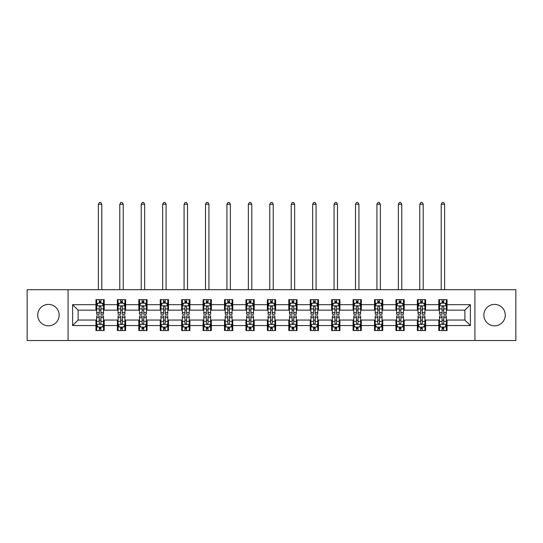 <?xml version="1.0" encoding="UTF-8"?>
<svg xmlns="http://www.w3.org/2000/svg" width="543" height="543" viewBox="0 0 543 543"><rect width="100%" height="100%" fill="white"/><g stroke="black" fill="none" stroke-linecap="round" stroke-linejoin="round"><path stroke-width="0.81" d="M494.558 304.399A10.711 10.711 0 0 0 483.847 315.11A10.711 10.711 0 0 0 494.558 325.82A10.711 10.711 0 0 0 505.275 315.11A10.711 10.711 0 0 0 494.558 304.399M48.442 304.399A10.711 10.711 0 0 0 37.725 315.11A10.711 10.711 0 0 0 48.442 325.82A10.711 10.711 0 0 0 59.153 315.11A10.711 10.711 0 0 0 48.442 304.399M474.921 340.522L515.85 340.522L515.85 289.697L474.921 289.697L474.921 340.522L68.079 340.522L68.079 289.697L27.15 289.697L27.15 340.522L68.079 340.522M474.921 289.697L68.079 289.697M447.038 304.671L447.038 299.655L438.798 299.655L438.798 304.671L425.61 304.671L425.61 299.655L417.37 299.655L417.37 304.671L404.182 304.671L404.182 299.655L395.942 299.655L395.942 304.671L382.754 304.671L382.754 299.655L374.514 299.655L374.514 304.671L361.326 304.671L361.326 299.655L353.086 299.655L353.086 304.671L339.904 304.671L339.904 299.655L331.658 299.655L331.658 304.671L318.476 304.671L318.476 299.655L310.236 299.655L310.236 304.671L297.048 304.671L297.048 299.655L288.808 299.655L288.808 304.671L275.62 304.671L275.62 299.655L267.38 299.655L267.38 304.671L254.192 304.671L254.192 299.655L245.952 299.655L245.952 304.671L232.764 304.671L232.764 299.655L224.524 299.655L224.524 304.671L211.342 304.671L211.342 299.655L203.096 299.655L203.096 304.671L189.914 304.671L189.914 299.655L181.674 299.655L181.674 304.671L168.486 304.671L168.486 299.655L160.246 299.655L160.246 304.671L147.058 304.671L147.058 299.655L138.818 299.655L138.818 304.671L125.63 304.671L125.63 299.655L117.39 299.655L117.39 304.671L104.202 304.671L104.202 299.655L95.962 299.655L95.962 304.671L72.613 304.671L72.613 325.549L78.111 320.051L95.962 320.051L95.962 330.565L104.202 330.565L104.202 320.051L117.39 320.051L117.39 330.565L125.63 330.565L125.63 320.051L138.818 320.051L138.818 330.565L147.058 330.565L147.058 320.051L160.246 320.051L160.246 330.565L168.486 330.565L168.486 320.051L181.674 320.051L181.674 330.565L189.914 330.565L189.914 320.051L203.096 320.051L203.096 330.565L211.342 330.565L211.342 320.051L224.524 320.051L224.524 330.565L232.764 330.565L232.764 320.051L245.952 320.051L245.952 330.565L254.192 330.565L254.192 320.051L267.38 320.051L267.38 330.565L275.62 330.565L275.62 320.051L288.808 320.051L288.808 330.565L297.048 330.565L297.048 320.051L310.236 320.051L310.236 330.565L318.476 330.565L318.476 320.051L331.658 320.051L331.658 330.565L339.904 330.565L339.904 320.051L353.086 320.051L353.086 330.565L361.326 330.565L361.326 320.051L374.514 320.051L374.514 330.565L382.754 330.565L382.754 320.051L395.942 320.051L395.942 330.565L404.182 330.565L404.182 320.051L417.37 320.051L417.37 330.565L425.61 330.565L425.61 320.051L438.798 320.051L438.798 330.565L447.038 330.565L447.038 320.051L464.889 320.051L464.889 310.162L447.038 310.162L447.038 304.671L470.387 304.671L470.387 325.549L447.038 325.549M438.798 325.549L425.61 325.549M417.37 325.549L404.182 325.549M395.942 325.549L382.754 325.549M374.514 325.549L361.326 325.549M353.086 325.549L339.904 325.549M331.658 325.549L318.476 325.549M310.236 325.549L297.048 325.549M288.808 325.549L275.62 325.549M267.38 325.549L254.192 325.549M245.952 325.549L232.764 325.549M224.524 325.549L211.342 325.549M203.096 325.549L189.914 325.549M181.674 325.549L168.486 325.549M160.246 325.549L147.058 325.549M138.818 325.549L125.63 325.549M117.39 325.549L104.202 325.549M95.962 325.549L72.613 325.549M438.798 304.671L438.798 310.162L425.61 310.162L425.61 304.671M417.37 304.671L417.37 310.162L404.182 310.162L404.182 304.671M395.942 304.671L395.942 310.162L382.754 310.162L382.754 304.671M374.514 304.671L374.514 310.162L361.326 310.162L361.326 304.671M353.086 304.671L353.086 310.162L339.904 310.162L339.904 304.671M331.658 304.671L331.658 310.162L318.476 310.162L318.476 304.671M310.236 304.671L310.236 310.162L297.048 310.162L297.048 304.671M288.808 304.671L288.808 310.162L275.62 310.162L275.62 304.671M267.38 304.671L267.38 310.162L254.192 310.162L254.192 304.671M245.952 304.671L245.952 310.162L232.764 310.162L232.764 304.671M224.524 304.671L224.524 310.162L211.342 310.162L211.342 304.671M203.096 304.671L203.096 310.162L189.914 310.162L189.914 304.671M181.674 304.671L181.674 310.162L168.486 310.162L168.486 304.671M160.246 304.671L160.246 310.162L147.058 310.162L147.058 304.671M138.818 304.671L138.818 310.162L125.63 310.162L125.63 304.671M117.39 304.671L117.39 310.162L104.202 310.162L104.202 304.671M95.962 304.671L95.962 310.162L78.111 310.162L72.613 304.671M78.111 310.162L78.111 320.051M470.387 325.549L464.889 320.051M464.889 310.162L470.387 304.671M95.962 303.089L96.647 303.089M99.26 303.089L100.91 303.089M103.516 303.089L104.202 303.089M95.962 310.026L96.647 310.026M99.26 310.026L100.91 310.026M103.516 310.026L104.202 310.026M95.962 320.194L96.647 320.194M99.26 320.194L100.91 320.194M103.516 320.194L104.202 320.194M95.962 327.13L96.647 327.13M99.26 327.13L100.91 327.13M103.516 327.13L104.202 327.13M117.39 320.194L118.075 320.194M120.689 320.194L122.338 320.194M124.944 320.194L125.63 320.194M117.39 327.13L118.075 327.13M120.689 327.13L122.338 327.13M124.944 327.13L125.63 327.13M117.39 303.089L118.075 303.089M120.689 303.089L122.338 303.089M124.944 303.089L125.63 303.089M117.39 310.026L118.075 310.026M120.689 310.026L122.338 310.026M124.944 310.026L125.63 310.026M138.818 320.194L139.503 320.194M142.117 320.194L143.759 320.194M146.372 320.194L147.058 320.194M138.818 327.13L139.503 327.13M142.117 327.13L143.759 327.13M146.372 327.13L147.058 327.13M138.818 303.089L139.503 303.089M142.117 303.089L143.759 303.089M146.372 303.089L147.058 303.089M138.818 310.026L139.503 310.026M142.117 310.026L143.759 310.026M146.372 310.026L147.058 310.026M160.246 320.194L160.932 320.194M163.538 320.194L165.187 320.194M167.801 320.194L168.486 320.194M160.246 327.13L160.932 327.13M163.538 327.13L165.187 327.13M167.801 327.13L168.486 327.13M160.246 303.089L160.932 303.089M163.538 303.089L165.187 303.089M167.801 303.089L168.486 303.089M160.246 310.026L160.932 310.026M163.538 310.026L165.187 310.026M167.801 310.026L168.486 310.026M181.674 320.194L182.36 320.194M184.966 320.194L186.616 320.194M189.229 320.194L189.914 320.194M181.674 327.13L182.36 327.13M184.966 327.13L186.616 327.13M189.229 327.13L189.914 327.13M181.674 303.089L182.36 303.089M184.966 303.089L186.616 303.089M189.229 303.089L189.914 303.089M181.674 310.026L182.36 310.026M184.966 310.026L186.616 310.026M189.229 310.026L189.914 310.026M203.096 320.194L203.788 320.194M206.394 320.194L208.044 320.194M210.65 320.194L211.342 320.194M203.096 327.13L203.788 327.13M206.394 327.13L208.044 327.13M210.65 327.13L211.342 327.13M203.096 303.089L203.788 303.089M206.394 303.089L208.044 303.089M210.65 303.089L211.342 303.089M203.096 310.026L203.788 310.026M206.394 310.026L208.044 310.026M210.65 310.026L211.342 310.026M224.524 320.194L225.209 320.194M227.822 320.194L229.472 320.194M232.078 320.194L232.764 320.194M224.524 327.13L225.209 327.13M227.822 327.13L229.472 327.13M232.078 327.13L232.764 327.13M224.524 303.089L225.209 303.089M227.822 303.089L229.472 303.089M232.078 303.089L232.764 303.089M224.524 310.026L225.209 310.026M227.822 310.026L229.472 310.026M232.078 310.026L232.764 310.026M245.952 320.194L246.637 320.194M249.251 320.194L250.9 320.194M253.506 320.194L254.192 320.194M245.952 327.13L246.637 327.13M249.251 327.13L250.9 327.13M253.506 327.13L254.192 327.13M245.952 303.089L246.637 303.089M249.251 303.089L250.9 303.089M253.506 303.089L254.192 303.089M245.952 310.026L246.637 310.026M249.251 310.026L250.9 310.026M253.506 310.026L254.192 310.026M267.38 320.194L268.066 320.194M270.679 320.194L272.321 320.194M274.934 320.194L275.62 320.194M267.38 327.13L268.066 327.13M270.679 327.13L272.321 327.13M274.934 327.13L275.62 327.13M267.38 303.089L268.066 303.089M270.679 303.089L272.321 303.089M274.934 303.089L275.62 303.089M267.38 310.026L268.066 310.026M270.679 310.026L272.321 310.026M274.934 310.026L275.62 310.026M288.808 320.194L289.494 320.194M292.1 320.194L293.749 320.194M296.363 320.194L297.048 320.194M288.808 327.13L289.494 327.13M292.1 327.13L293.749 327.13M296.363 327.13L297.048 327.13M288.808 303.089L289.494 303.089M292.1 303.089L293.749 303.089M296.363 303.089L297.048 303.089M288.808 310.026L289.494 310.026M292.1 310.026L293.749 310.026M296.363 310.026L297.048 310.026M310.236 320.194L310.922 320.194M313.528 320.194L315.178 320.194M317.791 320.194L318.476 320.194M310.236 327.13L310.922 327.13M313.528 327.13L315.178 327.13M317.791 327.13L318.476 327.13M310.236 303.089L310.922 303.089M313.528 303.089L315.178 303.089M317.791 303.089L318.476 303.089M310.236 310.026L310.922 310.026M313.528 310.026L315.178 310.026M317.791 310.026L318.476 310.026M331.658 320.194L332.35 320.194M334.956 320.194L336.606 320.194M339.212 320.194L339.904 320.194M331.658 327.13L332.35 327.13M334.956 327.13L336.606 327.13M339.212 327.13L339.904 327.13M331.658 303.089L332.35 303.089M334.956 303.089L336.606 303.089M339.212 303.089L339.904 303.089M331.658 310.026L332.35 310.026M334.956 310.026L336.606 310.026M339.212 310.026L339.904 310.026M353.086 320.194L353.771 320.194M356.384 320.194L358.034 320.194M360.64 320.194L361.326 320.194M353.086 327.13L353.771 327.13M356.384 327.13L358.034 327.13M360.64 327.13L361.326 327.13M353.086 303.089L353.771 303.089M356.384 303.089L358.034 303.089M360.64 303.089L361.326 303.089M353.086 310.026L353.771 310.026M356.384 310.026L358.034 310.026M360.64 310.026L361.326 310.026M374.514 320.194L375.199 320.194M377.813 320.194L379.462 320.194M382.068 320.194L382.754 320.194M374.514 327.13L375.199 327.13M377.813 327.13L379.462 327.13M382.068 327.13L382.754 327.13M374.514 303.089L375.199 303.089M377.813 303.089L379.462 303.089M382.068 303.089L382.754 303.089M374.514 310.026L375.199 310.026M377.813 310.026L379.462 310.026M382.068 310.026L382.754 310.026M395.942 320.194L396.628 320.194M399.241 320.194L400.883 320.194M403.497 320.194L404.182 320.194M395.942 327.13L396.628 327.13M399.241 327.13L400.883 327.13M403.497 327.13L404.182 327.13M395.942 303.089L396.628 303.089M399.241 303.089L400.883 303.089M403.497 303.089L404.182 303.089M395.942 310.026L396.628 310.026M399.241 310.026L400.883 310.026M403.497 310.026L404.182 310.026M417.37 320.194L418.056 320.194M420.662 320.194L422.311 320.194M424.925 320.194L425.61 320.194M417.37 327.13L418.056 327.13M420.662 327.13L422.311 327.13M424.925 327.13L425.61 327.13M417.37 303.089L418.056 303.089M420.662 303.089L422.311 303.089M424.925 303.089L425.61 303.089M417.37 310.026L418.056 310.026M420.662 310.026L422.311 310.026M424.925 310.026L425.61 310.026M438.798 320.194L439.484 320.194M442.09 320.194L443.74 320.194M446.353 320.194L447.038 320.194M438.798 327.13L439.484 327.13M442.09 327.13L443.74 327.13M446.353 327.13L447.038 327.13M438.798 303.089L439.484 303.089M442.09 303.089L443.74 303.089M446.353 303.089L447.038 303.089M438.798 310.026L439.484 310.026M442.09 310.026L443.74 310.026M446.353 310.026L447.038 310.026M100.91 301.44L99.26 301.44M103.516 312.564L100.91 312.564L100.91 314.288L103.516 314.288L103.516 305.906L102.145 303.157L98.025 303.157L96.647 305.906L96.647 314.288L99.26 314.288L99.26 312.564L96.647 312.564M96.647 305.906L96.647 299.655M103.516 305.906L103.516 299.655M99.26 303.157L99.26 299.655M100.91 299.655L100.91 303.157M100.91 312.564L100.91 306.938C100.36 305.879 99.81 305.879 99.26 306.938L99.26 312.564M101.799 289.697L101.799 204.263L98.364 204.263L98.364 289.697M98.364 204.263L99.396 202.478L100.774 202.478L101.799 204.263M99.26 328.773L100.91 328.773M96.647 317.655L99.26 317.655L99.26 315.931L96.647 315.931L96.647 324.314L98.025 327.056L102.145 327.056L103.516 324.314L103.516 315.931L100.91 315.931L100.91 317.655L103.516 317.655M103.516 324.314L103.516 330.565M96.647 324.314L96.647 330.565M100.91 327.056L100.91 330.565M99.26 330.565L99.26 327.056M99.26 317.655L99.26 323.282C99.81 324.341 100.36 324.341 100.91 323.282L100.91 317.655M122.338 301.44L120.689 301.44M124.944 312.564L122.338 312.564L122.338 314.288L124.944 314.288L124.944 305.906L123.573 303.157L119.453 303.157L118.075 305.906L118.075 314.288L120.689 314.288L120.689 312.564L118.075 312.564M118.075 305.906L118.075 299.655M124.944 305.906L124.944 299.655M120.689 303.157L120.689 299.655M122.338 299.655L122.338 303.157M122.338 312.564L122.338 306.938C121.788 305.879 121.238 305.879 120.689 306.938L120.689 312.564M123.227 289.697L123.227 204.263L119.793 204.263L119.793 289.697M119.793 204.263L120.824 202.478L122.195 202.478L123.227 204.263M143.759 301.44L142.117 301.44M146.372 312.564L143.759 312.564L143.759 314.288L146.372 314.288L146.372 305.906L145.001 303.157L140.875 303.157L139.503 305.906L139.503 314.288L142.117 314.288L142.117 312.564L139.503 312.564M139.503 305.906L139.503 299.655M146.372 305.906L146.372 299.655M142.117 303.157L142.117 299.655M143.759 299.655L143.759 303.157M143.759 312.564L143.759 306.938C143.216 305.879 142.666 305.879 142.117 306.938L142.117 312.564M144.655 289.697L144.655 204.263L141.221 204.263L141.221 289.697M141.221 204.263L142.252 202.478L143.623 202.478L144.655 204.263M120.689 328.773L122.338 328.773M118.075 317.655L120.689 317.655L120.689 315.931L118.075 315.931L118.075 324.314L119.453 327.056L123.573 327.056L124.944 324.314L124.944 315.931L122.338 315.931L122.338 317.655L124.944 317.655M124.944 324.314L124.944 330.565M118.075 324.314L118.075 330.565M122.338 327.056L122.338 330.565M120.689 330.565L120.689 327.056M120.689 317.655L120.689 323.282C121.238 324.341 121.788 324.341 122.338 323.282L122.338 317.655M142.117 328.773L143.759 328.773M139.503 317.655L142.117 317.655L142.117 315.931L139.503 315.931L139.503 324.314L140.875 327.056L145.001 327.056L146.372 324.314L146.372 315.931L143.759 315.931L143.759 317.655L146.372 317.655M146.372 324.314L146.372 330.565M139.503 324.314L139.503 330.565M143.759 327.056L143.759 330.565M142.117 330.565L142.117 327.056M142.117 317.655L142.117 323.282C142.66 324.341 143.209 324.341 143.759 323.282L143.759 317.655M165.187 301.44L163.538 301.44M167.801 312.564L165.187 312.564L165.187 314.288L167.801 314.288L167.801 305.906L166.423 303.157L162.303 303.157L160.932 305.906L160.932 314.288L163.538 314.288L163.538 312.564L160.932 312.564M160.932 305.906L160.932 299.655M167.801 305.906L167.801 299.655M163.538 303.157L163.538 299.655M165.187 299.655L165.187 303.157M165.187 312.564L165.187 306.938C164.638 305.879 164.088 305.879 163.538 306.938L163.538 312.564M166.083 289.697L166.083 204.263L162.649 204.263L162.649 289.697M162.649 204.263L163.681 202.478L165.052 202.478L166.083 204.263M186.616 301.44L184.966 301.44M189.229 312.564L186.616 312.564L186.616 314.288L189.229 314.288L189.229 305.906L187.851 303.157L183.731 303.157L182.36 305.906L182.36 314.288L184.966 314.288L184.966 312.564L182.36 312.564M182.36 305.906L182.36 299.655M189.229 305.906L189.229 299.655M184.966 303.157L184.966 299.655M186.616 299.655L186.616 303.157M186.616 312.564L186.616 306.938C186.066 305.879 185.516 305.879 184.966 306.938L184.966 312.564M187.511 289.697L187.511 204.263L184.077 204.263L184.077 289.697M184.077 204.263L185.109 202.478L186.48 202.478L187.511 204.263M208.044 301.44L206.394 301.44M210.65 312.564L208.044 312.564L208.044 314.288L210.65 314.288L210.65 305.906L209.279 303.157L205.159 303.157L203.788 305.906L203.788 314.288L206.394 314.288L206.394 312.564L203.788 312.564M203.788 305.906L203.788 299.655M210.65 305.906L210.65 299.655M206.394 303.157L206.394 299.655M208.044 299.655L208.044 303.157M208.044 312.564L208.044 306.938C207.494 305.879 206.944 305.879 206.394 306.938L206.394 312.564M208.933 289.697L208.933 204.263L205.505 204.263L205.505 289.697M205.505 204.263L206.53 202.478L207.908 202.478L208.933 204.263M163.538 328.773L165.187 328.773M160.932 317.655L163.538 317.655L163.538 315.931L160.932 315.931L160.932 324.314L162.303 327.056L166.423 327.056L167.801 324.314L167.801 315.931L165.187 315.931L165.187 317.655L167.801 317.655M167.801 324.314L167.801 330.565M160.932 324.314L160.932 330.565M165.187 327.056L165.187 330.565M163.538 330.565L163.538 327.056M163.538 317.655L163.538 323.282C164.088 324.341 164.638 324.341 165.187 323.282L165.187 317.655M184.966 328.773L186.616 328.773M182.36 317.655L184.966 317.655L184.966 315.931L182.36 315.931L182.36 324.314L183.731 327.056L187.851 327.056L189.229 324.314L189.229 315.931L186.616 315.931L186.616 317.655L189.229 317.655M189.229 324.314L189.229 330.565M182.36 324.314L182.36 330.565M186.616 327.056L186.616 330.565M184.966 330.565L184.966 327.056M184.966 317.655L184.966 323.282C185.516 324.341 186.066 324.341 186.616 323.282L186.616 317.655M206.394 328.773L208.044 328.773M203.788 317.655L206.394 317.655L206.394 315.931L203.788 315.931L203.788 324.314L205.159 327.056L209.279 327.056L210.65 324.314L210.65 315.931L208.044 315.931L208.044 317.655L210.65 317.655M210.65 324.314L210.65 330.565M203.788 324.314L203.788 330.565M208.044 327.056L208.044 330.565M206.394 330.565L206.394 327.056M206.394 317.655L206.394 323.282C206.944 324.341 207.494 324.341 208.044 323.282L208.044 317.655M229.472 301.44L227.822 301.44M232.078 312.564L229.472 312.564L229.472 314.288L232.078 314.288L232.078 305.906L230.707 303.157L226.587 303.157L225.209 305.906L225.209 314.288L227.822 314.288L227.822 312.564L225.209 312.564M225.209 305.906L225.209 299.655M232.078 305.906L232.078 299.655M227.822 303.157L227.822 299.655M229.472 299.655L229.472 303.157M229.472 312.564L229.472 306.938C228.922 305.879 228.372 305.879 227.822 306.938L227.822 312.564M230.361 289.697L230.361 204.263L226.926 204.263L226.926 289.697M226.926 204.263L227.958 202.478L229.336 202.478L230.361 204.263M227.822 328.773L229.472 328.773M225.209 317.655L227.822 317.655L227.822 315.931L225.209 315.931L225.209 324.314L226.587 327.056L230.707 327.056L232.078 324.314L232.078 315.931L229.472 315.931L229.472 317.655L232.078 317.655M232.078 324.314L232.078 330.565M225.209 324.314L225.209 330.565M229.472 327.056L229.472 330.565M227.822 330.565L227.822 327.056M227.822 317.655L227.822 323.282C228.372 324.341 228.922 324.341 229.472 323.282L229.472 317.655M250.9 301.44L249.251 301.44M253.506 312.564L250.9 312.564L250.9 314.288L253.506 314.288L253.506 305.906L252.135 303.157L248.015 303.157L246.637 305.906L246.637 314.288L249.251 314.288L249.251 312.564L246.637 312.564M246.637 305.906L246.637 299.655M253.506 305.906L253.506 299.655M249.251 303.157L249.251 299.655M250.9 299.655L250.9 303.157M250.9 312.564L250.9 306.938C250.35 305.879 249.8 305.879 249.251 306.938L249.251 312.564M251.789 289.697L251.789 204.263L248.355 204.263L248.355 289.697M248.355 204.263L249.386 202.478L250.757 202.478L251.789 204.263M249.251 328.773L250.9 328.773M246.637 317.655L249.251 317.655L249.251 315.931L246.637 315.931L246.637 324.314L248.015 327.056L252.135 327.056L253.506 324.314L253.506 315.931L250.9 315.931L250.9 317.655L253.506 317.655M253.506 324.314L253.506 330.565M246.637 324.314L246.637 330.565M250.9 327.056L250.9 330.565M249.251 330.565L249.251 327.056M249.251 317.655L249.251 323.282C249.8 324.341 250.35 324.341 250.9 323.282L250.9 317.655M272.321 301.44L270.679 301.44M274.934 312.564L272.321 312.564L272.321 314.288L274.934 314.288L274.934 305.906L273.563 303.157L269.437 303.157L268.066 305.906L268.066 314.288L270.679 314.288L270.679 312.564L268.066 312.564M268.066 305.906L268.066 299.655M274.934 305.906L274.934 299.655M270.679 303.157L270.679 299.655M272.321 299.655L272.321 303.157M272.321 312.564L272.321 306.938C271.778 305.879 271.228 305.879 270.679 306.938L270.679 312.564M273.217 289.697L273.217 204.263L269.783 204.263L269.783 289.697M269.783 204.263L270.814 202.478L272.186 202.478L273.217 204.263M270.679 328.773L272.321 328.773M268.066 317.655L270.679 317.655L270.679 315.931L268.066 315.931L268.066 324.314L269.437 327.056L273.563 327.056L274.934 324.314L274.934 315.931L272.321 315.931L272.321 317.655L274.934 317.655M274.934 324.314L274.934 330.565M268.066 324.314L268.066 330.565M272.321 327.056L272.321 330.565M270.679 330.565L270.679 327.056M270.679 317.655L270.679 323.282C271.222 324.341 271.771 324.341 272.321 323.282L272.321 317.655M293.749 301.44L292.1 301.44M296.363 312.564L293.749 312.564L293.749 314.288L296.363 314.288L296.363 305.906L294.985 303.157L290.865 303.157L289.494 305.906L289.494 314.288L292.1 314.288L292.1 312.564L289.494 312.564M289.494 305.906L289.494 299.655M296.363 305.906L296.363 299.655M292.1 303.157L292.1 299.655M293.749 299.655L293.749 303.157M293.749 312.564L293.749 306.938C293.2 305.879 292.65 305.879 292.1 306.938L292.1 312.564M294.645 289.697L294.645 204.263L291.211 204.263L291.211 289.697M291.211 204.263L292.243 202.478L293.614 202.478L294.645 204.263M292.1 328.773L293.749 328.773M289.494 317.655L292.1 317.655L292.1 315.931L289.494 315.931L289.494 324.314L290.865 327.056L294.985 327.056L296.363 324.314L296.363 315.931L293.749 315.931L293.749 317.655L296.363 317.655M296.363 324.314L296.363 330.565M289.494 324.314L289.494 330.565M293.749 327.056L293.749 330.565M292.1 330.565L292.1 327.056M292.1 317.655L292.1 323.282C292.65 324.341 293.2 324.341 293.749 323.282L293.749 317.655M315.178 301.44L313.528 301.44M317.791 312.564L315.178 312.564L315.178 314.288L317.791 314.288L317.791 305.906L316.413 303.157L312.293 303.157L310.922 305.906L310.922 314.288L313.528 314.288L313.528 312.564L310.922 312.564M310.922 305.906L310.922 299.655M317.791 305.906L317.791 299.655M313.528 303.157L313.528 299.655M315.178 299.655L315.178 303.157M315.178 312.564L315.178 306.938C314.628 305.879 314.078 305.879 313.528 306.938L313.528 312.564M316.074 289.697L316.074 204.263L312.639 204.263L312.639 289.697M312.639 204.263L313.664 202.478L315.042 202.478L316.074 204.263M313.528 328.773L315.178 328.773M310.922 317.655L313.528 317.655L313.528 315.931L310.922 315.931L310.922 324.314L312.293 327.056L316.413 327.056L317.791 324.314L317.791 315.931L315.178 315.931L315.178 317.655L317.791 317.655M317.791 324.314L317.791 330.565M310.922 324.314L310.922 330.565M315.178 327.056L315.178 330.565M313.528 330.565L313.528 327.056M313.528 317.655L313.528 323.282C314.078 324.341 314.628 324.341 315.178 323.282L315.178 317.655M336.606 301.44L334.956 301.44M339.212 312.564L336.606 312.564L336.606 314.288L339.212 314.288L339.212 305.906L337.841 303.157L333.721 303.157L332.35 305.906L332.35 314.288L334.956 314.288L334.956 312.564L332.35 312.564M332.35 305.906L332.35 299.655M339.212 305.906L339.212 299.655M334.956 303.157L334.956 299.655M336.606 299.655L336.606 303.157M336.606 312.564L336.606 306.938C336.056 305.879 335.506 305.879 334.956 306.938L334.956 312.564M337.495 289.697L337.495 204.263L334.067 204.263L334.067 289.697M334.067 204.263L335.092 202.478L336.47 202.478L337.495 204.263M334.956 328.773L336.606 328.773M332.35 317.655L334.956 317.655L334.956 315.931L332.35 315.931L332.35 324.314L333.721 327.056L337.841 327.056L339.212 324.314L339.212 315.931L336.606 315.931L336.606 317.655L339.212 317.655M339.212 324.314L339.212 330.565M332.35 324.314L332.35 330.565M336.606 327.056L336.606 330.565M334.956 330.565L334.956 327.056M334.956 317.655L334.956 323.282C335.506 324.341 336.056 324.341 336.606 323.282L336.606 317.655M358.034 301.44L356.384 301.44M360.64 312.564L358.034 312.564L358.034 314.288L360.64 314.288L360.64 305.906L359.269 303.157L355.149 303.157L353.771 305.906L353.771 314.288L356.384 314.288L356.384 312.564L353.771 312.564M353.771 305.906L353.771 299.655M360.64 305.906L360.64 299.655M356.384 303.157L356.384 299.655M358.034 299.655L358.034 303.157M358.034 312.564L358.034 306.938C357.484 305.879 356.934 305.879 356.384 306.938L356.384 312.564M358.923 289.697L358.923 204.263L355.489 204.263L355.489 289.697M355.489 204.263L356.52 202.478L357.891 202.478L358.923 204.263M356.384 328.773L358.034 328.773M353.771 317.655L356.384 317.655L356.384 315.931L353.771 315.931L353.771 324.314L355.149 327.056L359.269 327.056L360.64 324.314L360.64 315.931L358.034 315.931L358.034 317.655L360.64 317.655M360.64 324.314L360.64 330.565M353.771 324.314L353.771 330.565M358.034 327.056L358.034 330.565M356.384 330.565L356.384 327.056M356.384 317.655L356.384 323.282C356.934 324.341 357.484 324.341 358.034 323.282L358.034 317.655M379.462 301.44L377.813 301.44M382.068 312.564L379.462 312.564L379.462 314.288L382.068 314.288L382.068 305.906L380.697 303.157L376.577 303.157L375.199 305.906L375.199 314.288L377.813 314.288L377.813 312.564L375.199 312.564M375.199 305.906L375.199 299.655M382.068 305.906L382.068 299.655M377.813 303.157L377.813 299.655M379.462 299.655L379.462 303.157M379.462 312.564L379.462 306.938C378.912 305.879 378.362 305.879 377.813 306.938L377.813 312.564M380.351 289.697L380.351 204.263L376.917 204.263L376.917 289.697M376.917 204.263L377.948 202.478L379.319 202.478L380.351 204.263M377.813 328.773L379.462 328.773M375.199 317.655L377.813 317.655L377.813 315.931L375.199 315.931L375.199 324.314L376.577 327.056L380.697 327.056L382.068 324.314L382.068 315.931L379.462 315.931L379.462 317.655L382.068 317.655M382.068 324.314L382.068 330.565M375.199 324.314L375.199 330.565M379.462 327.056L379.462 330.565M377.813 330.565L377.813 327.056M377.813 317.655L377.813 323.282C378.362 324.341 378.912 324.341 379.462 323.282L379.462 317.655M400.883 301.44L399.241 301.44M403.497 312.564L400.883 312.564L400.883 314.288L403.497 314.288L403.497 305.906L402.125 303.157L397.999 303.157L396.628 305.906L396.628 314.288L399.241 314.288L399.241 312.564L396.628 312.564M396.628 305.906L396.628 299.655M403.497 305.906L403.497 299.655M399.241 303.157L399.241 299.655M400.883 299.655L400.883 303.157M400.883 312.564L400.883 306.938C400.34 305.879 399.791 305.879 399.241 306.938L399.241 312.564M401.779 289.697L401.779 204.263L398.345 204.263L398.345 289.697M398.345 204.263L399.376 202.478L400.748 202.478L401.779 204.263M399.241 328.773L400.883 328.773M396.628 317.655L399.241 317.655L399.241 315.931L396.628 315.931L396.628 324.314L397.999 327.056L402.125 327.056L403.497 324.314L403.497 315.931L400.883 315.931L400.883 317.655L403.497 317.655M403.497 324.314L403.497 330.565M396.628 324.314L396.628 330.565M400.883 327.056L400.883 330.565M399.241 330.565L399.241 327.056M399.241 317.655L399.241 323.282C399.784 324.341 400.334 324.341 400.883 323.282L400.883 317.655M422.311 301.44L420.662 301.44M424.925 312.564L422.311 312.564L422.311 314.288L424.925 314.288L424.925 305.906L423.547 303.157L419.427 303.157L418.056 305.906L418.056 314.288L420.662 314.288L420.662 312.564L418.056 312.564M418.056 305.906L418.056 299.655M424.925 305.906L424.925 299.655M420.662 303.157L420.662 299.655M422.311 299.655L422.311 303.157M422.311 312.564L422.311 306.938C421.762 305.879 421.212 305.879 420.662 306.938L420.662 312.564M423.207 289.697L423.207 204.263L419.773 204.263L419.773 289.697M419.773 204.263L420.805 202.478L422.176 202.478L423.207 204.263M420.662 328.773L422.311 328.773M418.056 317.655L420.662 317.655L420.662 315.931L418.056 315.931L418.056 324.314L419.427 327.056L423.547 327.056L424.925 324.314L424.925 315.931L422.311 315.931L422.311 317.655L424.925 317.655M424.925 324.314L424.925 330.565M418.056 324.314L418.056 330.565M422.311 327.056L422.311 330.565M420.662 330.565L420.662 327.056M420.662 317.655L420.662 323.282C421.212 324.341 421.762 324.341 422.311 323.282L422.311 317.655M443.74 301.44L442.09 301.44M446.353 312.564L443.74 312.564L443.74 314.288L446.353 314.288L446.353 305.906L444.975 303.157L440.855 303.157L439.484 305.906L439.484 314.288L442.09 314.288L442.09 312.564L439.484 312.564M439.484 305.906L439.484 299.655M446.353 305.906L446.353 299.655M442.09 303.157L442.09 299.655M443.74 299.655L443.74 303.157M443.74 312.564L443.74 306.938C443.19 305.879 442.64 305.879 442.09 306.938L442.09 312.564M444.636 289.697L444.636 204.263L441.201 204.263L441.201 289.697M441.201 204.263L442.226 202.478L443.604 202.478L444.636 204.263M442.09 328.773L443.74 328.773M439.484 317.655L442.09 317.655L442.09 315.931L439.484 315.931L439.484 324.314L440.855 327.056L444.975 327.056L446.353 324.314L446.353 315.931L443.74 315.931L443.74 317.655L446.353 317.655M446.353 324.314L446.353 330.565M439.484 324.314L439.484 330.565M443.74 327.056L443.74 330.565M442.09 330.565L442.09 327.056M442.09 317.655L442.09 323.282C442.64 324.341 443.19 324.341 443.74 323.282L443.74 317.655M103.482 305.838L96.688 305.838M96.647 303.327L97.944 303.327M102.227 303.327L103.516 303.327M99.26 308.879L96.647 308.879M103.516 308.879L100.91 308.879M100.91 302.315L99.26 302.315M96.688 324.381L103.482 324.381M103.516 326.893L102.227 326.893M97.944 326.893L96.647 326.893M100.91 321.341L103.516 321.341M96.647 321.341L99.26 321.341M99.26 327.904L100.91 327.904M124.91 305.838L118.109 305.838M118.075 303.327L119.372 303.327M123.655 303.327L124.944 303.327M120.689 308.879L118.075 308.879M124.944 308.879L122.338 308.879M122.338 302.315L120.689 302.315M146.338 305.838L139.537 305.838M139.503 303.327L140.793 303.327M145.083 303.327L146.372 303.327M142.117 308.879L139.503 308.879M146.372 308.879L143.759 308.879M143.759 302.315L142.117 302.315M118.109 324.381L124.91 324.381M124.944 326.893L123.655 326.893M119.372 326.893L118.075 326.893M122.338 321.341L124.944 321.341M118.075 321.341L120.689 321.341M120.689 327.904L122.338 327.904M139.537 324.381L146.338 324.381M146.372 326.893L145.083 326.893M140.793 326.893L139.503 326.893M143.759 321.341L146.372 321.341M139.503 321.341L142.117 321.341M142.117 327.904L143.759 327.904M167.767 305.838L160.966 305.838M160.932 303.327L162.221 303.327M166.511 303.327L167.801 303.327M163.538 308.879L160.932 308.879M167.801 308.879L165.187 308.879M165.187 302.315L163.538 302.315M189.195 305.838L182.394 305.838M182.36 303.327L183.649 303.327M187.932 303.327L189.229 303.327M184.966 308.879L182.36 308.879M189.229 308.879L186.616 308.879M186.616 302.315L184.966 302.315M210.616 305.838L203.822 305.838M203.788 303.327L205.078 303.327M209.36 303.327L210.65 303.327M206.394 308.879L203.788 308.879M210.65 308.879L208.044 308.879M208.044 302.315L206.394 302.315M160.966 324.381L167.767 324.381M167.801 326.893L166.511 326.893M162.221 326.893L160.932 326.893M165.187 321.341L167.801 321.341M160.932 321.341L163.538 321.341M163.538 327.904L165.187 327.904M182.394 324.381L189.195 324.381M189.229 326.893L187.932 326.893M183.649 326.893L182.36 326.893M186.616 321.341L189.229 321.341M182.36 321.341L184.966 321.341M184.966 327.904L186.616 327.904M203.822 324.381L210.616 324.381M210.65 326.893L209.36 326.893M205.078 326.893L203.788 326.893M208.044 321.341L210.65 321.341M203.788 321.341L206.394 321.341M206.394 327.904L208.044 327.904M232.044 305.838L225.243 305.838M225.209 303.327L226.506 303.327M230.789 303.327L232.078 303.327M227.822 308.879L225.209 308.879M232.078 308.879L229.472 308.879M229.472 302.315L227.822 302.315M225.243 324.381L232.044 324.381M232.078 326.893L230.789 326.893M226.506 326.893L225.209 326.893M229.472 321.341L232.078 321.341M225.209 321.341L227.822 321.341M227.822 327.904L229.472 327.904M253.472 305.838L246.671 305.838M246.637 303.327L247.927 303.327M252.217 303.327L253.506 303.327M249.251 308.879L246.637 308.879M253.506 308.879L250.9 308.879M250.9 302.315L249.251 302.315M246.671 324.381L253.472 324.381M253.506 326.893L252.217 326.893M247.927 326.893L246.637 326.893M250.9 321.341L253.506 321.341M246.637 321.341L249.251 321.341M249.251 327.904L250.9 327.904M274.901 305.838L268.099 305.838M268.066 303.327L269.355 303.327M273.645 303.327L274.934 303.327M270.679 308.879L268.066 308.879M274.934 308.879L272.321 308.879M272.321 302.315L270.679 302.315M268.099 324.381L274.901 324.381M274.934 326.893L273.645 326.893M269.355 326.893L268.066 326.893M272.321 321.341L274.934 321.341M268.066 321.341L270.679 321.341M270.679 327.904L272.321 327.904M296.329 305.838L289.528 305.838M289.494 303.327L290.783 303.327M295.073 303.327L296.363 303.327M292.1 308.879L289.494 308.879M296.363 308.879L293.749 308.879M293.749 302.315L292.1 302.315M289.528 324.381L296.329 324.381M296.363 326.893L295.073 326.893M290.783 326.893L289.494 326.893M293.749 321.341L296.363 321.341M289.494 321.341L292.1 321.341M292.1 327.904L293.749 327.904M317.757 305.838L310.956 305.838M310.922 303.327L312.211 303.327M316.494 303.327L317.791 303.327M313.528 308.879L310.922 308.879M317.791 308.879L315.178 308.879M315.178 302.315L313.528 302.315M310.956 324.381L317.757 324.381M317.791 326.893L316.494 326.893M312.211 326.893L310.922 326.893M315.178 321.341L317.791 321.341M310.922 321.341L313.528 321.341M313.528 327.904L315.178 327.904M339.178 305.838L332.384 305.838M332.35 303.327L333.64 303.327M337.922 303.327L339.212 303.327M334.956 308.879L332.35 308.879M339.212 308.879L336.606 308.879M336.606 302.315L334.956 302.315M332.384 324.381L339.178 324.381M339.212 326.893L337.922 326.893M333.64 326.893L332.35 326.893M336.606 321.341L339.212 321.341M332.35 321.341L334.956 321.341M334.956 327.904L336.606 327.904M360.606 305.838L353.805 305.838M353.771 303.327L355.068 303.327M359.351 303.327L360.64 303.327M356.384 308.879L353.771 308.879M360.64 308.879L358.034 308.879M358.034 302.315L356.384 302.315M353.805 324.381L360.606 324.381M360.64 326.893L359.351 326.893M355.068 326.893L353.771 326.893M358.034 321.341L360.64 321.341M353.771 321.341L356.384 321.341M356.384 327.904L358.034 327.904M382.034 305.838L375.233 305.838M375.199 303.327L376.489 303.327M380.779 303.327L382.068 303.327M377.813 308.879L375.199 308.879M382.068 308.879L379.462 308.879M379.462 302.315L377.813 302.315M375.233 324.381L382.034 324.381M382.068 326.893L380.779 326.893M376.489 326.893L375.199 326.893M379.462 321.341L382.068 321.341M375.199 321.341L377.813 321.341M377.813 327.904L379.462 327.904M403.463 305.838L396.661 305.838M396.628 303.327L397.917 303.327M402.207 303.327L403.497 303.327M399.241 308.879L396.628 308.879M403.497 308.879L400.883 308.879M400.883 302.315L399.241 302.315M396.661 324.381L403.463 324.381M403.497 326.893L402.207 326.893M397.917 326.893L396.628 326.893M400.883 321.341L403.497 321.341M396.628 321.341L399.241 321.341M399.241 327.904L400.883 327.904M424.891 305.838L418.09 305.838M418.056 303.327L419.345 303.327M423.628 303.327L424.925 303.327M420.662 308.879L418.056 308.879M424.925 308.879L422.311 308.879M422.311 302.315L420.662 302.315M418.09 324.381L424.891 324.381M424.925 326.893L423.628 326.893M419.345 326.893L418.056 326.893M422.311 321.341L424.925 321.341M418.056 321.341L420.662 321.341M420.662 327.904L422.311 327.904M446.312 305.838L439.518 305.838M439.484 303.327L440.773 303.327M445.056 303.327L446.353 303.327M442.09 308.879L439.484 308.879M446.353 308.879L443.74 308.879M443.74 302.315L442.09 302.315M439.518 324.381L446.312 324.381M446.353 326.893L445.056 326.893M440.773 326.893L439.484 326.893M443.74 321.341L446.353 321.341M439.484 321.341L442.09 321.341M442.09 327.904L443.74 327.904"/></g></svg>
